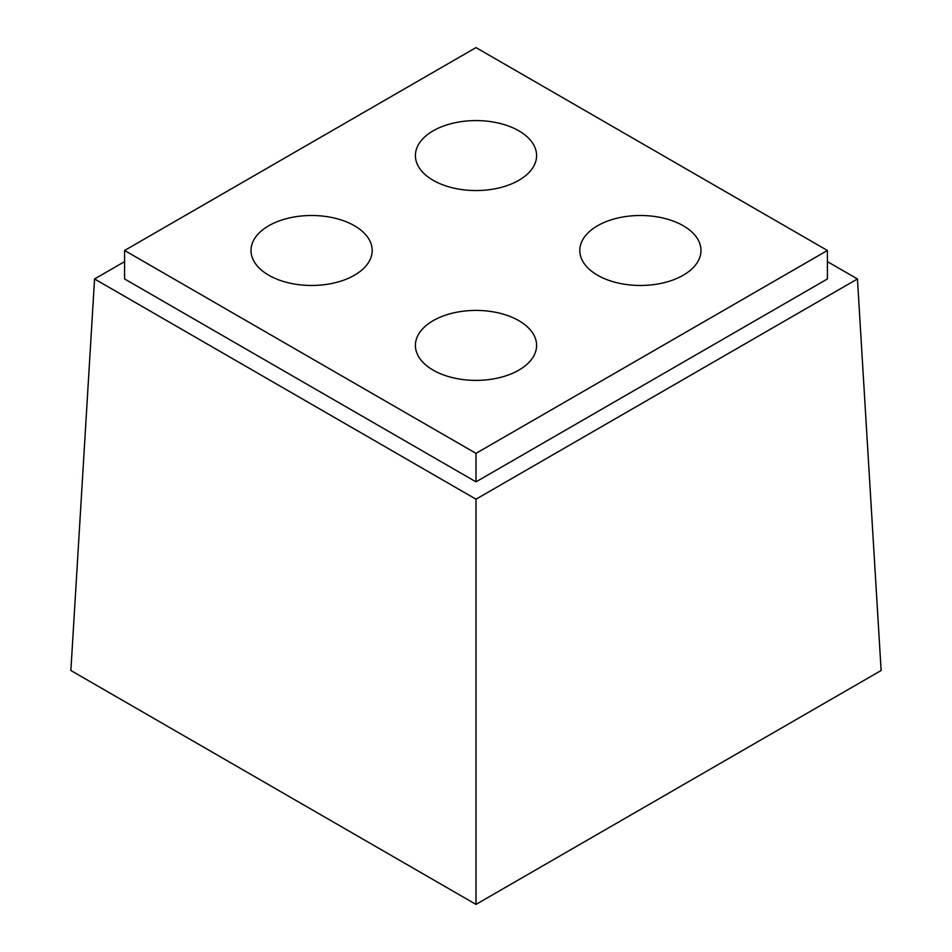 <?xml version="1.0" encoding="UTF-8"?>
<svg xmlns="http://www.w3.org/2000/svg" width="952" height="952" viewBox="0 0 952 952"><rect width="100%" height="100%" fill="white"/><g stroke="black" fill="none" stroke-linecap="round" stroke-linejoin="round"><path stroke-width="1.43" d="M683.25 225.743A60.595 34.986 180 0 1 700.993 250.483A60.595 34.986 180 0 1 640.398 285.469A60.595 34.986 180 0 1 579.804 250.483A60.595 34.986 180 0 1 617.217 218.163A60.595 34.986 180 0 1 683.25 225.743M476 453.366L827.407 250.483L476 47.6L124.593 250.483L476 453.366L476 481.843L124.593 278.96L124.593 250.483M354.442 225.743A60.595 34.986 180 0 1 372.196 250.483A60.595 34.986 180 0 1 311.601 285.469A60.595 34.986 180 0 1 251.007 250.483A60.595 34.986 180 0 1 288.408 218.163A60.595 34.986 180 0 1 354.442 225.743M518.852 130.829A60.595 34.986 180 0 1 536.595 155.569A60.595 34.986 180 0 1 476 190.555A60.595 34.986 180 0 1 415.405 155.569A60.595 34.986 180 0 1 452.807 123.248A60.595 34.986 180 0 1 518.852 130.829M518.852 320.669A60.595 34.986 180 0 1 536.595 345.397A60.595 34.986 180 0 1 476 380.383A60.595 34.986 180 0 1 415.405 345.397A60.595 34.986 180 0 1 452.807 313.077A60.595 34.986 180 0 1 518.852 320.669M476 904.4L70.876 670.505L94.557 278.96L476 499.193L476 904.4L881.124 670.505L857.443 278.96L827.407 261.621M476 481.843L827.407 278.96L827.407 250.483M476 499.193L857.443 278.96M94.557 278.96L124.593 261.621"/></g></svg>
